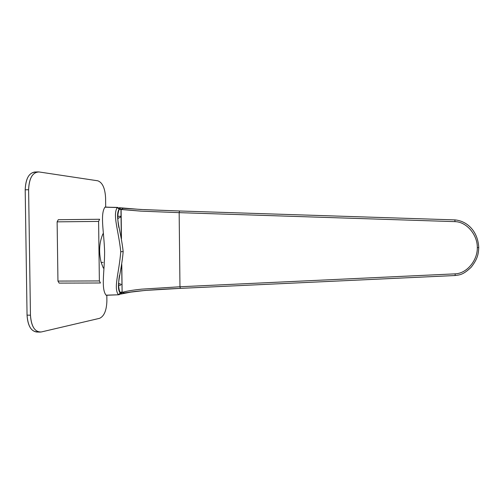 <?xml version="1.0" encoding="UTF-8"?>
<svg xmlns="http://www.w3.org/2000/svg" width="504" height="504" viewBox="0 0 504 504"><rect width="100%" height="100%" fill="white"/><g stroke="black" fill="none" stroke-linecap="round" stroke-linejoin="round"><path stroke-width="0.76" d="M58.269 219.713L57.122 221.854L57.954 281.081L59.157 283.116L57.954 281.081L57.122 221.854L58.269 219.713L99.635 219.259L58.269 219.713M98.601 221.407L99.635 219.259L98.601 221.407L57.122 221.854L98.601 221.407L99.37 280.936L98.601 221.407M100.453 282.983L99.37 280.936L57.954 281.081L99.37 280.936L100.453 282.983L59.157 283.116L100.453 282.983M101.128 262.42L103.364 268.122L101.128 262.42L103.093 262.42L101.128 262.42C98.652 251.855 99.269 242.298 102.986 233.749C99.269 242.298 98.652 251.855 101.128 262.42M121.048 216.833L117.671 218.585L121.048 216.833M118.497 283.393L121.886 284.628L118.497 283.393M120.613 285.264L118.472 285.289M121.042 216.418L120.135 216.279L121.042 216.418M119.794 292.345L121.974 292.018L119.794 292.345M104.945 207.176L117.237 207.553L104.945 207.176C99.905 214.521 104.126 232.42 104.605 251.805C104.618 271.19 100.863 288.641 106.067 295.174C100.863 288.641 104.618 271.19 104.605 251.805C104.126 232.42 99.905 214.521 104.945 207.176L117.533 207.415L119.316 209.242L117.577 207.415M118.522 294.783L106.067 295.174M180.401 288.37L455.011 275.524L180.401 288.37L179.966 286.77L141.712 289.151C132.647 290.09 126.12 291.167 122.126 292.383L121.785 264.455L122.126 292.478L120.349 292.925C118.421 289.327 118.131 283.481 119.486 275.386C118.131 283.481 118.421 289.327 120.349 292.925L118.616 294.777L120.349 292.925L122.126 292.383C126.12 291.167 132.647 290.09 141.712 289.151L179.966 286.77L180.375 288.37C150.904 289.617 128.016 291.514 121.187 293.996L132.684 291.74M478.762 247.571L477.313 247.603C477.527 234.87 466.698 221.836 455.043 221.64L454.81 219.895L179.563 210.981L454.81 219.895L455.043 221.64L179.159 212.65L179.55 210.981L179.159 212.65L140.792 211.126L121.105 209.494L119.372 207.692L121.105 209.494L119.316 209.242L117.237 207.553C112.499 215.202 118.459 229.868 120.765 251.691C118.994 273.521 113.406 287.759 118.32 294.67C113.413 287.759 118.994 273.521 120.765 251.691L123.171 251.616L120.765 251.691C118.459 229.868 112.499 215.202 117.237 207.553L105.109 207.056M118.616 294.777L120.292 293.24L118.32 294.67M117.237 207.553L119.316 209.242L140.792 211.126L179.159 212.65L179.966 286.77L455.244 273.848L455.036 275.531L180.375 288.37L145.152 290.43L124.457 292.856L122.126 292.478L120.443 294.204L122.126 292.478L121.647 265.136M478.743 247.571C478.391 253.493 478.069 258.369 471.19 267.227C462.773 275.209 459.585 274.825 455.036 275.531L455.244 273.848C466.874 273.483 477.609 260.329 477.313 247.603L478.743 247.571C477.987 231.424 467.271 220.909 454.81 219.895L179.55 210.981L140.44 209.469L119.725 207.736M118.894 227.657C117.331 219.366 117.47 213.23 119.316 209.242C117.47 213.23 117.331 219.366 118.9 227.657M121.105 209.494L121.464 238.738L121.105 209.494M179.966 286.77L179.159 212.65L455.043 221.64C466.698 221.836 477.527 234.87 477.313 247.603C477.609 260.329 466.874 273.483 455.244 273.848L179.966 286.77M39.86 332.098L36.584 332.004C30.895 331.084 27.72 325.458 27.052 315.132L30.454 315.208L28.608 189.718L30.454 315.208L27.052 315.132L25.2 189.819L28.608 189.718L25.2 189.819C25.616 179.021 28.778 173.093 34.694 172.022L38.039 171.902C32.161 172.973 29.018 178.914 28.608 189.718C29.163 178.038 32.659 172.116 39.104 171.965L38.039 171.902M41.41 331.941L99.565 318.326C104.158 316.26 106.602 310.407 106.892 300.768L106.823 295.243L106.892 300.768C106.602 310.407 104.158 316.26 99.565 318.326L41.41 331.941C34.996 332.325 31.349 326.75 30.454 315.208C31.116 325.546 34.272 331.178 39.923 332.098L41.41 331.941M105.701 207.068L105.582 197.826C105.046 188.168 102.444 182.492 97.782 180.797L39.104 171.965L97.782 180.797C102.444 182.492 105.046 188.168 105.582 197.826L105.701 207.068M35.765 172.084C29.276 172.242 25.754 178.151 25.2 189.819L27.052 315.132C27.953 326.655 31.626 332.231 38.077 331.846M117.653 216.285L120.135 216.279M106.212 295.268L118.56 294.783C119.473 294.204 118.862 295.678 120.292 293.24C115.454 286.984 121.407 272.866 123.171 251.641C120.897 230.429 114.584 215.926 119.259 208.965C118.56 208.461 120.462 208.801 117.501 207.415M121.307 238.052L120.954 209.475L123.165 208.303L144.522 209.67L179.55 210.981"/></g></svg>
